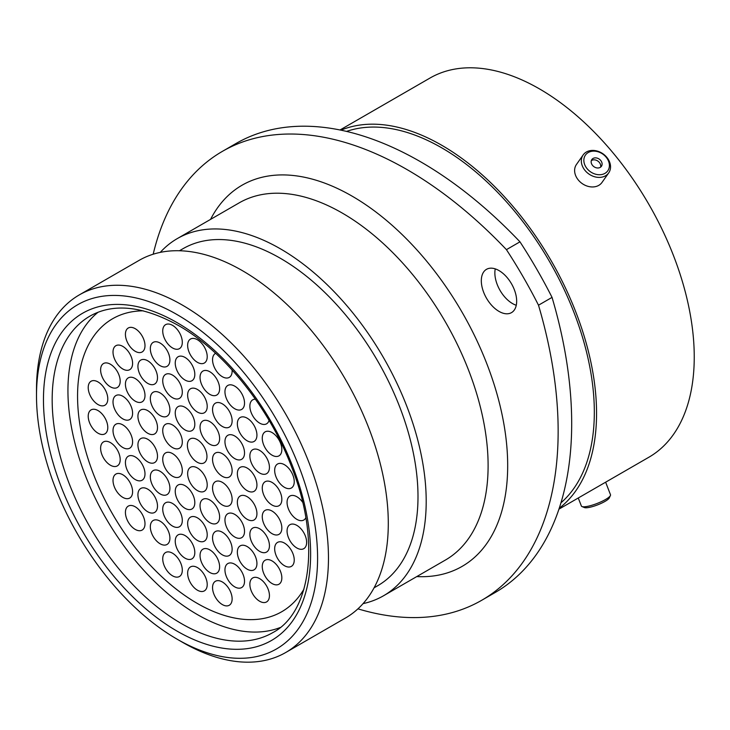 <?xml version="1.0" encoding="UTF-8"?>
<svg xmlns="http://www.w3.org/2000/svg" width="730" height="730" viewBox="0 0 730 730"><rect width="100%" height="100%" fill="white"/><g stroke="black" fill="none" stroke-linecap="round" stroke-linejoin="round"><path stroke-width="1.09" d="M82.599 359.434A169.15 97.656 -120 0 0 135.844 548.413A169.15 97.656 -120 0 0 281.743 611.731A169.15 97.656 -120 0 0 303.945 589.119A169.15 97.656 60 0 1 281.743 611.731A169.15 97.656 60 0 1 197.173 603.345A169.15 97.656 60 0 1 86.669 454.297A169.15 97.656 60 0 1 112.593 318.755A169.15 97.656 -120 0 0 82.599 359.434M98.121 312.212A182.765 105.522 -120 0 0 73.383 350.911A182.765 105.522 -120 0 0 126.098 548.841A182.765 105.522 -120 0 0 280.174 627.535M143.272 310.834A169.15 97.656 -120 0 0 112.593 318.755A169.15 97.656 60 0 1 143.272 310.834M182.482 642.29L177.043 639.142A198.761 114.756 -120 0 0 177.043 639.152A198.761 114.756 -120 0 0 317.587 558.003A198.761 114.756 -120 0 0 177.043 314.575A198.761 114.756 -120 0 0 36.5 395.715A198.761 114.756 -120 0 0 177.043 639.142L182.482 642.29A206.453 119.2 60 0 0 285.713 652.51L345.536 617.972A206.453 119.2 60 0 0 377.182 452.536A206.453 119.2 60 0 0 242.314 270.611A206.453 119.2 60 0 0 139.092 260.382L79.26 294.929A206.453 119.2 60 0 1 182.482 305.149A206.453 119.2 60 0 1 317.358 487.083A206.453 119.2 60 0 1 285.713 652.51M498.992 270.575A25.002 14.436 -120 0 0 486.49 269.334A25.002 14.436 -120 0 0 482.658 289.363A25.002 14.436 -120 0 0 498.992 311.391A25.002 14.436 -120 0 0 511.493 312.632A25.002 14.436 -120 0 0 515.325 292.602A25.002 14.436 -120 0 0 498.992 270.575M516.265 305.268A25.002 14.436 60 0 1 512.533 303.58A25.002 14.436 60 0 1 495.259 268.877M179.471 250.746L183.084 248.656A194.609 112.356 60 0 1 280.384 258.301A194.609 112.356 60 0 1 407.523 429.787A194.609 112.356 60 0 1 377.693 585.734L374.079 587.814M160.271 252.379A206.225 119.063 60 0 1 177.28 238.601A206.225 119.063 60 0 1 280.384 248.811A206.225 119.063 60 0 1 415.105 430.545A206.225 119.063 60 0 1 383.496 595.789A206.225 119.063 60 0 1 363.056 603.628M346.54 131.409A215.761 124.565 60 0 1 441.769 147.861A215.761 124.565 60 0 1 579.246 327.031A215.761 124.565 60 0 1 560.968 502.797M340.974 130.168A218.918 126.39 60 0 1 441.769 145.279A218.918 126.39 60 0 1 582.412 330.571A218.918 126.39 60 0 1 559.253 508.235M340.034 129.976L429.997 78.046A218.918 126.39 60 0 1 539.452 88.887A218.918 126.39 60 0 1 682.459 281.789A218.918 126.39 60 0 1 648.906 457.217L558.943 509.148M552.044 297.384A369.216 213.169 60 0 1 495.223 592.477L481.681 600.297A369.216 213.169 -120 0 0 538.503 305.204L552.044 297.384A342.297 197.62 60 0 0 519.97 241.831L506.428 249.651A342.297 197.62 60 0 1 538.503 305.204M506.428 249.651A369.216 213.169 -120 0 0 222.468 151.32L236.009 143.5A369.216 213.169 60 0 1 519.97 241.831M357.937 608.847A369.216 213.169 -120 0 0 481.681 600.297M222.468 151.32A369.216 213.169 -120 0 0 153.19 254.213M36.5 395.715L36.5 389.437A206.453 119.2 60 0 1 79.26 294.929M610.408 495.524L609.285 497.915A13.66 2.884 158.8 0 1 589.183 507.405A13.66 2.884 158.8 0 1 584.42 507.56L581.983 506.556A15.613 3.303 -21.2 0 0 587.431 506.374A15.613 3.303 -21.2 0 0 610.408 495.524A15.613 3.303 -21.2 0 0 610.49 494.73L605.635 482.202M578.26 497.997L581.381 506.018A15.613 3.303 -21.2 0 0 581.983 506.556M607.971 159.934A13.66 10.777 35.1 0 0 590.743 151.511A13.66 10.777 35.1 0 0 585.277 165.929A13.66 10.777 35.1 0 0 602.505 174.351A13.66 10.777 35.1 0 0 607.971 159.934M582.969 167.334A15.613 12.319 -144.9 0 1 583.161 154.933A15.613 12.319 -144.9 0 1 596.136 150.791A15.613 12.319 -144.9 0 1 608.902 160.49A15.613 12.319 -144.9 0 1 608.711 172.891A15.613 12.319 -144.9 0 1 595.735 177.034A15.613 12.319 -144.9 0 1 582.969 167.334M591.756 164.214A5.858 4.626 35.1 0 0 596.547 167.854A5.858 4.626 35.1 0 0 601.42 166.303A5.858 4.626 35.1 0 0 601.493 161.64A5.858 4.626 35.1 0 0 596.702 157.999A5.858 4.626 35.1 0 0 591.829 159.56A5.858 4.626 35.1 0 0 591.756 164.214M600.562 167.17A5.858 4.626 35.1 0 0 600.115 163.611A5.858 4.626 35.1 0 0 591.3 160.655M608.711 172.891L601.995 182.445A15.613 12.319 -144.9 0 1 589.01 186.588A15.613 12.319 -144.9 0 1 576.253 176.897A15.613 12.319 -144.9 0 1 576.445 164.487L583.161 154.933M222.34 604.577A13.843 7.994 60 0 1 213.297 592.377A13.843 7.994 60 0 1 215.414 581.281A13.843 7.994 60 0 1 222.34 581.965A13.843 7.994 60 0 1 231.383 594.165A13.843 7.994 60 0 1 229.266 605.261A13.843 7.994 60 0 1 222.34 604.577M197.429 567.584A13.843 7.994 60 0 1 206.471 579.784A13.843 7.994 60 0 1 204.354 590.88A13.843 7.994 60 0 1 197.429 590.196A13.843 7.994 60 0 1 188.386 577.996A13.843 7.994 60 0 1 190.512 566.9A13.843 7.994 60 0 1 197.429 567.584M172.517 553.203A13.843 7.994 60 0 1 181.56 565.403A13.843 7.994 60 0 1 179.443 576.499A13.843 7.994 60 0 1 172.517 575.815A13.843 7.994 60 0 1 163.474 563.606A13.843 7.994 60 0 1 165.6 552.519A13.843 7.994 60 0 1 172.517 553.203M185.028 535.555A13.843 7.994 60 0 1 194.071 547.755A13.843 7.994 60 0 1 191.954 558.851A13.843 7.994 60 0 1 185.028 558.158A13.843 7.994 60 0 1 175.985 545.958A13.843 7.994 60 0 1 178.111 534.862A13.843 7.994 60 0 1 185.028 535.555M234.741 564.254A13.843 7.994 60 0 1 243.784 576.454A13.843 7.994 60 0 1 241.666 587.55A13.843 7.994 60 0 1 234.741 586.865A13.843 7.994 60 0 1 225.698 574.665A13.843 7.994 60 0 1 227.824 563.569A13.843 7.994 60 0 1 234.741 564.254M272.053 560.923A13.843 7.994 60 0 1 281.096 573.123A13.843 7.994 60 0 1 278.979 584.219A13.843 7.994 60 0 1 272.053 583.535A13.843 7.994 60 0 1 263.01 571.334A13.843 7.994 60 0 1 265.127 560.239A13.843 7.994 60 0 1 272.053 560.923M222.34 532.225A13.843 7.994 60 0 1 231.383 544.425A13.843 7.994 60 0 1 229.266 555.521A13.843 7.994 60 0 1 222.34 554.837A13.843 7.994 60 0 1 213.297 542.636A13.843 7.994 60 0 1 215.414 531.54A13.843 7.994 60 0 1 222.34 532.225M172.517 503.463A13.843 7.994 60 0 1 181.56 515.663A13.843 7.994 60 0 1 179.443 526.759A13.843 7.994 60 0 1 172.517 526.065A13.843 7.994 60 0 1 163.474 513.865A13.843 7.994 60 0 1 165.6 502.769A13.843 7.994 60 0 1 172.517 503.463M122.804 474.755A13.843 7.994 60 0 1 131.847 486.956A13.843 7.994 60 0 1 129.73 498.052A13.843 7.994 60 0 1 122.804 497.367A13.843 7.994 60 0 1 113.761 485.167A13.843 7.994 60 0 1 115.888 474.071A13.843 7.994 60 0 1 122.804 474.755M135.205 456.916A13.843 7.994 60 0 1 144.248 469.125A13.843 7.994 60 0 1 142.131 480.212A13.843 7.994 60 0 1 135.205 479.528A13.843 7.994 60 0 1 126.162 467.328A13.843 7.994 60 0 1 128.288 456.232A13.843 7.994 60 0 1 135.205 456.916M185.028 485.687A13.843 7.994 60 0 1 194.071 497.887A13.843 7.994 60 0 1 191.954 508.983A13.843 7.994 60 0 1 185.028 508.299A13.843 7.994 60 0 1 175.985 496.09A13.843 7.994 60 0 1 178.111 485.003A13.843 7.994 60 0 1 185.028 485.687M234.741 514.385A13.843 7.994 60 0 1 243.784 526.586A13.843 7.994 60 0 1 241.666 537.682A13.843 7.994 60 0 1 234.741 536.997A13.843 7.994 60 0 1 225.698 524.797A13.843 7.994 60 0 1 227.824 513.701A13.843 7.994 60 0 1 234.741 514.385M284.454 543.083A13.843 7.994 60 0 1 293.496 555.293A13.843 7.994 60 0 1 291.38 566.38A13.843 7.994 60 0 1 284.454 565.695A13.843 7.994 60 0 1 275.411 553.495A13.843 7.994 60 0 1 277.537 542.399A13.843 7.994 60 0 1 284.454 543.083M272.053 511.055A13.843 7.994 60 0 1 281.096 523.255A13.843 7.994 60 0 1 278.979 534.351A13.843 7.994 60 0 1 272.053 533.667A13.843 7.994 60 0 1 263.01 521.466A13.843 7.994 60 0 1 265.127 510.37A13.843 7.994 60 0 1 272.053 511.055M222.34 482.357A13.843 7.994 60 0 1 231.383 494.557A13.843 7.994 60 0 1 229.266 505.653A13.843 7.994 60 0 1 222.34 504.968A13.843 7.994 60 0 1 213.297 492.768A13.843 7.994 60 0 1 215.414 481.672A13.843 7.994 60 0 1 222.34 482.357M172.517 453.595A13.843 7.994 60 0 1 181.56 465.795A13.843 7.994 60 0 1 179.443 476.891A13.843 7.994 60 0 1 172.517 476.197A13.843 7.994 60 0 1 163.474 463.997A13.843 7.994 60 0 1 165.6 452.91A13.843 7.994 60 0 1 172.517 453.595M122.804 424.887A13.843 7.994 60 0 1 131.847 437.087A13.843 7.994 60 0 1 129.73 448.184A13.843 7.994 60 0 1 122.804 447.499A13.843 7.994 60 0 1 113.761 435.299A13.843 7.994 60 0 1 115.888 424.203A13.843 7.994 60 0 1 122.804 424.887M172.517 325.343A13.843 7.994 60 0 1 181.56 337.543A13.843 7.994 60 0 1 179.443 348.639A13.843 7.994 60 0 1 172.517 347.954A13.843 7.994 60 0 1 163.474 335.754A13.843 7.994 60 0 1 165.6 324.658A13.843 7.994 60 0 1 172.517 325.343M232.085 369.937A13.843 7.994 60 0 1 229.266 377.401A13.843 7.994 60 0 1 222.34 376.716A13.843 7.994 60 0 1 213.297 364.516A13.843 7.994 60 0 1 215.414 353.42A13.843 7.994 60 0 1 215.633 353.311M234.741 386.143A13.843 7.994 60 0 1 243.784 398.343A13.843 7.994 60 0 1 241.666 409.43A13.843 7.994 60 0 1 234.741 408.745A13.843 7.994 60 0 1 225.698 396.545A13.843 7.994 60 0 1 227.824 385.449A13.843 7.994 60 0 1 234.741 386.143M185.028 357.435A13.843 7.994 60 0 1 194.071 369.635A13.843 7.994 60 0 1 191.954 380.731A13.843 7.994 60 0 1 185.028 380.047A13.843 7.994 60 0 1 175.985 367.847A13.843 7.994 60 0 1 178.111 356.751A13.843 7.994 60 0 1 185.028 357.435M135.205 328.673A13.843 7.994 60 0 1 144.248 340.873A13.843 7.994 60 0 1 142.131 351.97A13.843 7.994 60 0 1 135.205 351.285A13.843 7.994 60 0 1 126.162 339.085A13.843 7.994 60 0 1 128.288 327.989A13.843 7.994 60 0 1 135.205 328.673M147.715 360.766A13.843 7.994 60 0 1 156.758 372.966A13.843 7.994 60 0 1 154.641 384.062A13.843 7.994 60 0 1 147.715 383.378A13.843 7.994 60 0 1 138.673 371.178A13.843 7.994 60 0 1 140.799 360.082A13.843 7.994 60 0 1 147.715 360.766M197.429 389.464A13.843 7.994 60 0 1 206.471 401.664A13.843 7.994 60 0 1 204.354 412.76A13.843 7.994 60 0 1 197.429 412.076A13.843 7.994 60 0 1 188.386 399.876A13.843 7.994 60 0 1 190.512 388.78A13.843 7.994 60 0 1 197.429 389.464M247.141 418.171A13.843 7.994 60 0 1 256.184 430.371A13.843 7.994 60 0 1 254.067 441.467A13.843 7.994 60 0 1 247.141 440.783A13.843 7.994 60 0 1 238.099 428.574A13.843 7.994 60 0 1 240.225 417.487A13.843 7.994 60 0 1 247.141 418.171M284.454 464.709A13.843 7.994 60 0 1 293.496 476.909A13.843 7.994 60 0 1 291.38 488.005A13.843 7.994 60 0 1 284.454 487.321A13.843 7.994 60 0 1 275.411 475.12A13.843 7.994 60 0 1 277.537 464.024A13.843 7.994 60 0 1 284.454 464.709M234.741 436.002A13.843 7.994 60 0 1 243.784 448.211A13.843 7.994 60 0 1 241.666 459.298A13.843 7.994 60 0 1 234.741 458.613A13.843 7.994 60 0 1 225.698 446.413A13.843 7.994 60 0 1 227.824 435.317A13.843 7.994 60 0 1 234.741 436.002M185.028 407.303A13.843 7.994 60 0 1 194.071 419.504A13.843 7.994 60 0 1 191.954 430.6A13.843 7.994 60 0 1 185.028 429.915A13.843 7.994 60 0 1 175.985 417.715A13.843 7.994 60 0 1 178.111 406.619A13.843 7.994 60 0 1 185.028 407.303M135.205 378.541A13.843 7.994 60 0 1 144.248 390.742A13.843 7.994 60 0 1 142.131 401.838A13.843 7.994 60 0 1 135.205 401.153A13.843 7.994 60 0 1 126.162 388.953A13.843 7.994 60 0 1 128.288 377.857A13.843 7.994 60 0 1 135.205 378.541M98.002 381.936A13.843 7.994 60 0 1 107.045 394.136A13.843 7.994 60 0 1 104.928 405.223A13.843 7.994 60 0 1 98.002 404.539A13.843 7.994 60 0 1 88.96 392.338A13.843 7.994 60 0 1 91.086 381.243A13.843 7.994 60 0 1 98.002 381.936M147.715 410.634A13.843 7.994 60 0 1 156.758 422.834A13.843 7.994 60 0 1 154.641 433.93A13.843 7.994 60 0 1 147.715 433.246A13.843 7.994 60 0 1 138.673 421.046A13.843 7.994 60 0 1 140.799 409.95A13.843 7.994 60 0 1 147.715 410.634M222.34 453.713A13.843 7.994 60 0 1 231.383 465.913A13.843 7.994 60 0 1 229.266 477.009A13.843 7.994 60 0 1 222.34 476.325A13.843 7.994 60 0 1 213.297 464.125A13.843 7.994 60 0 1 215.414 453.029A13.843 7.994 60 0 1 222.34 453.713M272.053 482.42A13.843 7.994 60 0 1 281.096 494.621A13.843 7.994 60 0 1 278.979 505.717A13.843 7.994 60 0 1 272.053 505.032A13.843 7.994 60 0 1 263.01 492.823A13.843 7.994 60 0 1 265.127 481.736A13.843 7.994 60 0 1 272.053 482.42M197.173 439.579A13.843 7.994 60 0 1 206.216 451.779A13.843 7.994 60 0 1 204.09 462.875A13.843 7.994 60 0 1 197.173 462.19A13.843 7.994 60 0 1 188.121 449.99A13.843 7.994 60 0 1 190.247 438.894A13.843 7.994 60 0 1 197.173 439.579M305.824 517.752A13.843 7.994 60 0 1 303.78 520.034A13.843 7.994 60 0 1 296.854 519.349A13.843 7.994 60 0 1 287.812 507.149A13.843 7.994 60 0 1 289.938 496.053A13.843 7.994 60 0 1 296.854 496.738A13.843 7.994 60 0 1 302.658 502.277M247.141 468.039A13.843 7.994 60 0 1 256.184 480.24A13.843 7.994 60 0 1 254.067 491.336A13.843 7.994 60 0 1 247.141 490.642A13.843 7.994 60 0 1 238.099 478.442A13.843 7.994 60 0 1 240.225 467.346A13.843 7.994 60 0 1 247.141 468.039M172.517 424.951A13.843 7.994 60 0 1 181.56 437.151A13.843 7.994 60 0 1 179.443 448.247A13.843 7.994 60 0 1 172.517 447.563A13.843 7.994 60 0 1 163.474 435.363A13.843 7.994 60 0 1 165.6 424.267A13.843 7.994 60 0 1 172.517 424.951M122.804 396.253A13.843 7.994 60 0 1 131.847 408.453A13.843 7.994 60 0 1 129.73 419.549A13.843 7.994 60 0 1 122.804 418.865A13.843 7.994 60 0 1 113.761 406.656A13.843 7.994 60 0 1 115.888 395.569A13.843 7.994 60 0 1 122.804 396.253M110.403 364.224A13.843 7.994 60 0 1 119.446 376.424A13.843 7.994 60 0 1 117.329 387.511A13.843 7.994 60 0 1 110.403 386.827A13.843 7.994 60 0 1 101.361 374.627A13.843 7.994 60 0 1 103.487 363.531A13.843 7.994 60 0 1 110.403 364.224M160.116 392.923A13.843 7.994 60 0 1 169.159 405.123A13.843 7.994 60 0 1 167.042 416.219A13.843 7.994 60 0 1 160.116 415.534A13.843 7.994 60 0 1 151.073 403.334A13.843 7.994 60 0 1 153.2 392.238A13.843 7.994 60 0 1 160.116 392.923M209.829 421.621A13.843 7.994 60 0 1 218.872 433.821A13.843 7.994 60 0 1 216.755 444.917A13.843 7.994 60 0 1 209.829 444.232A13.843 7.994 60 0 1 200.786 432.032A13.843 7.994 60 0 1 202.913 420.936A13.843 7.994 60 0 1 209.829 421.621M259.652 450.392A13.843 7.994 60 0 1 268.695 462.592A13.843 7.994 60 0 1 266.578 473.688A13.843 7.994 60 0 1 259.652 472.994A13.843 7.994 60 0 1 250.609 460.794A13.843 7.994 60 0 1 252.726 449.698A13.843 7.994 60 0 1 259.652 450.392M272.053 432.552A13.843 7.994 60 0 1 281.096 444.752A13.843 7.994 60 0 1 278.979 455.849A13.843 7.994 60 0 1 272.053 455.164A13.843 7.994 60 0 1 263.01 442.964A13.843 7.994 60 0 1 265.127 431.868A13.843 7.994 60 0 1 272.053 432.552M222.34 403.845A13.843 7.994 60 0 1 231.383 416.054A13.843 7.994 60 0 1 229.266 427.141A13.843 7.994 60 0 1 222.34 426.457A13.843 7.994 60 0 1 213.297 414.257A13.843 7.994 60 0 1 215.414 403.161A13.843 7.994 60 0 1 222.34 403.845M172.517 375.083A13.843 7.994 60 0 1 181.56 387.283A13.843 7.994 60 0 1 179.443 398.379A13.843 7.994 60 0 1 172.517 397.695A13.843 7.994 60 0 1 163.474 385.495A13.843 7.994 60 0 1 165.6 374.399A13.843 7.994 60 0 1 172.517 375.083M122.804 346.385A13.843 7.994 60 0 1 131.847 358.585A13.843 7.994 60 0 1 129.73 369.681A13.843 7.994 60 0 1 122.804 368.997A13.843 7.994 60 0 1 113.761 356.797A13.843 7.994 60 0 1 115.888 345.701A13.843 7.994 60 0 1 122.804 346.385M160.116 343.054A13.843 7.994 60 0 1 169.159 355.255A13.843 7.994 60 0 1 167.042 366.351A13.843 7.994 60 0 1 160.116 365.666A13.843 7.994 60 0 1 151.073 353.466A13.843 7.994 60 0 1 153.2 342.37A13.843 7.994 60 0 1 160.116 343.054M209.829 371.752A13.843 7.994 60 0 1 218.872 383.953A13.843 7.994 60 0 1 216.755 395.049A13.843 7.994 60 0 1 209.829 394.364A13.843 7.994 60 0 1 200.786 382.164A13.843 7.994 60 0 1 202.913 371.068A13.843 7.994 60 0 1 209.829 371.752M269.06 420.38A13.843 7.994 60 0 1 266.578 423.82A13.843 7.994 60 0 1 259.652 423.126A13.843 7.994 60 0 1 250.609 410.926A13.843 7.994 60 0 1 252.726 399.839A13.843 7.994 60 0 1 255.418 399.191M197.429 339.724A13.843 7.994 60 0 1 206.471 351.924A13.843 7.994 60 0 1 204.354 363.02A13.843 7.994 60 0 1 197.429 362.335A13.843 7.994 60 0 1 188.386 350.135A13.843 7.994 60 0 1 190.512 339.039A13.843 7.994 60 0 1 197.429 339.724M98.002 410.57A13.843 7.994 60 0 1 107.045 422.77A13.843 7.994 60 0 1 104.928 433.866A13.843 7.994 60 0 1 98.002 433.182A13.843 7.994 60 0 1 88.96 420.982A13.843 7.994 60 0 1 91.086 409.886A13.843 7.994 60 0 1 98.002 410.57M147.715 439.268A13.843 7.994 60 0 1 156.758 451.469A13.843 7.994 60 0 1 154.641 462.565A13.843 7.994 60 0 1 147.715 461.88A13.843 7.994 60 0 1 138.673 449.68A13.843 7.994 60 0 1 140.799 438.584A13.843 7.994 60 0 1 147.715 439.268M197.429 467.976A13.843 7.994 60 0 1 206.471 480.176A13.843 7.994 60 0 1 204.354 491.272A13.843 7.994 60 0 1 197.429 490.587A13.843 7.994 60 0 1 188.386 478.378A13.843 7.994 60 0 1 190.512 467.291A13.843 7.994 60 0 1 197.429 467.976M247.141 496.674A13.843 7.994 60 0 1 256.184 508.874A13.843 7.994 60 0 1 254.067 519.97A13.843 7.994 60 0 1 247.141 519.286A13.843 7.994 60 0 1 238.099 507.085A13.843 7.994 60 0 1 240.225 495.989A13.843 7.994 60 0 1 247.141 496.674M296.854 525.381A13.843 7.994 60 0 1 305.897 537.581A13.843 7.994 60 0 1 303.78 548.668A13.843 7.994 60 0 1 296.854 547.984A13.843 7.994 60 0 1 287.812 535.784A13.843 7.994 60 0 1 289.938 524.688A13.843 7.994 60 0 1 296.854 525.381M259.652 528.766A13.843 7.994 60 0 1 268.695 540.966A13.843 7.994 60 0 1 266.578 552.062A13.843 7.994 60 0 1 259.652 551.378A13.843 7.994 60 0 1 250.609 539.178A13.843 7.994 60 0 1 252.726 528.082A13.843 7.994 60 0 1 259.652 528.766M209.829 500.004A13.843 7.994 60 0 1 218.872 512.205A13.843 7.994 60 0 1 216.755 523.301A13.843 7.994 60 0 1 209.829 522.616A13.843 7.994 60 0 1 200.786 510.416A13.843 7.994 60 0 1 202.913 499.32A13.843 7.994 60 0 1 209.829 500.004M160.116 471.306A13.843 7.994 60 0 1 169.159 483.506A13.843 7.994 60 0 1 167.042 494.602A13.843 7.994 60 0 1 160.116 493.909A13.843 7.994 60 0 1 151.073 481.709A13.843 7.994 60 0 1 153.2 470.613A13.843 7.994 60 0 1 160.116 471.306M110.403 442.599A13.843 7.994 60 0 1 119.446 454.799A13.843 7.994 60 0 1 117.329 465.895A13.843 7.994 60 0 1 110.403 465.211A13.843 7.994 60 0 1 101.361 453.011A13.843 7.994 60 0 1 103.487 441.915A13.843 7.994 60 0 1 110.403 442.599M147.715 489.136A13.843 7.994 60 0 1 156.758 501.337A13.843 7.994 60 0 1 154.641 512.433A13.843 7.994 60 0 1 147.715 511.748A13.843 7.994 60 0 1 138.673 499.548A13.843 7.994 60 0 1 140.799 488.452A13.843 7.994 60 0 1 147.715 489.136M197.429 517.844A13.843 7.994 60 0 1 206.471 530.044A13.843 7.994 60 0 1 204.354 541.14A13.843 7.994 60 0 1 197.429 540.446A13.843 7.994 60 0 1 188.386 528.246A13.843 7.994 60 0 1 190.512 517.159A13.843 7.994 60 0 1 197.429 517.844M247.141 546.542A13.843 7.994 60 0 1 256.184 558.742A13.843 7.994 60 0 1 254.067 569.838A13.843 7.994 60 0 1 247.141 569.154A13.843 7.994 60 0 1 238.099 556.953A13.843 7.994 60 0 1 240.225 545.858A13.843 7.994 60 0 1 247.141 546.542M259.652 578.635A13.843 7.994 60 0 1 268.695 590.835A13.843 7.994 60 0 1 266.578 601.931A13.843 7.994 60 0 1 259.652 601.246A13.843 7.994 60 0 1 250.609 589.046A13.843 7.994 60 0 1 252.726 577.95A13.843 7.994 60 0 1 259.652 578.635M209.829 549.873A13.843 7.994 60 0 1 218.872 562.073A13.843 7.994 60 0 1 216.755 573.169A13.843 7.994 60 0 1 209.829 572.484A13.843 7.994 60 0 1 200.786 560.284A13.843 7.994 60 0 1 202.913 549.188A13.843 7.994 60 0 1 209.829 549.873M160.116 521.174A13.843 7.994 60 0 1 169.159 533.375A13.843 7.994 60 0 1 167.042 544.461A13.843 7.994 60 0 1 160.116 543.777A13.843 7.994 60 0 1 151.073 531.577A13.843 7.994 60 0 1 153.2 520.481A13.843 7.994 60 0 1 160.116 521.174M135.205 506.784A13.843 7.994 60 0 1 144.248 518.984A13.843 7.994 60 0 1 142.131 530.08A13.843 7.994 60 0 1 135.205 529.396A13.843 7.994 60 0 1 126.162 517.196A13.843 7.994 60 0 1 128.288 506.1A13.843 7.994 60 0 1 135.205 506.784M181.396 623.575A182.765 105.522 -120 0 0 272.774 632.627C310.697 612.926 321.081 541.614 291.945 467.793C269.589 408.088 224.11 351.312 178.321 325.425C142.961 305.952 113.533 302.831 90.018 316.072A182.765 105.522 -120 0 0 62.004 462.519A182.765 105.522 -120 0 0 181.396 623.575M177.043 322.614A188.915 109.071 60 0 1 310.624 553.979A188.915 109.071 60 0 1 177.043 631.112A188.915 109.071 60 0 1 43.462 399.739A188.915 109.071 60 0 1 177.043 322.614M383.496 595.789L445.391 560.056A206.225 119.063 -120 0 0 477.009 394.802A206.225 119.063 -120 0 0 342.288 213.078A206.225 119.063 -120 0 0 239.175 202.867L177.28 238.601M210.55 219.392A220.068 127.056 60 0 1 352.07 196.124A220.068 127.056 60 0 1 504.12 425.362A220.068 127.056 60 0 1 416.775 576.581"/></g></svg>
